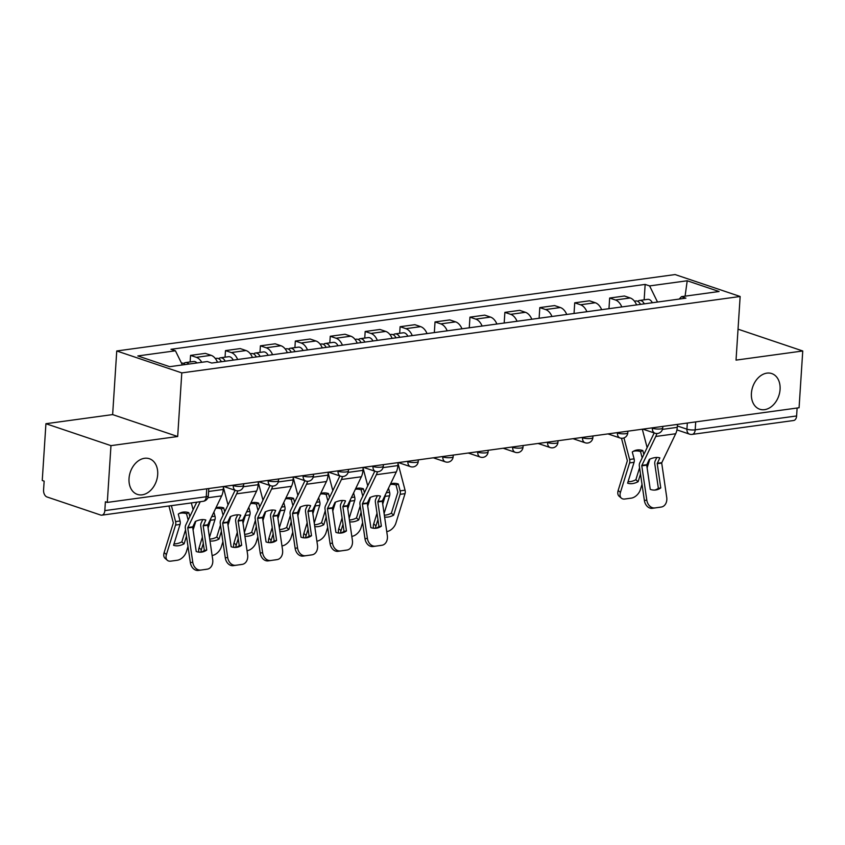 <?xml version="1.0" encoding="UTF-8"?>
<svg xmlns="http://www.w3.org/2000/svg" width="845" height="845" viewBox="0 0 845 845"><rect width="100%" height="100%" fill="white"/><g stroke="black" fill="none" stroke-linecap="round" stroke-linejoin="round"><path stroke-width="1.27" d="M157.688 474.594A18.812 13.784 -71.4 0 1 137.355 494.388A18.812 13.784 -71.4 0 1 129.031 478.523A18.812 13.784 -71.4 0 1 149.375 458.729A18.812 13.784 -71.4 0 1 157.688 474.594M780.072 389.439A18.812 13.784 -71.4 0 1 759.729 409.223A18.812 13.784 -71.4 0 1 751.416 393.358A18.812 13.784 -71.4 0 1 771.749 373.564A18.812 13.784 -71.4 0 1 780.072 389.439M45.926 423.715L110.97 445.642L107.294 502.416L799.074 407.755L802.75 350.981L736.037 360.118L740.146 296.489L675.102 274.562L116.747 350.971L112.638 414.589L45.926 423.715L42.25 480.499L44.151 481.132L43.57 489.973A5.883 3.76 -97.8 0 0 47.003 496.966L100.661 515.049A5.883 3.76 -97.8 0 0 101.833 515.175A5.883 3.76 -97.8 0 0 104.822 510.623L206.243 496.744A5.883 1.373 3.7 0 0 208.314 495.846L208.789 488.537M110.97 445.642L177.682 436.516L181.791 372.899L740.146 296.489M107.294 502.416L105.393 501.782L104.822 510.623M802.75 350.981L738.034 329.17M797.12 408.029L796.613 415.962A5.883 3.76 82.2 0 1 793.613 420.514L692.203 434.393A5.883 3.76 -97.8 0 0 695.192 429.841L796.613 415.962M636.591 304.908A13.52 8.651 -97.8 0 0 630.212 297.968L624.434 296.014L609.657 298.042L615.435 299.986A13.52 8.651 82.2 0 1 621.814 306.936M608.97 308.689L609.657 298.042M601.672 309.692A13.52 8.651 -97.8 0 0 595.292 302.742L589.504 300.799L574.727 302.816L580.515 304.77A13.52 8.651 82.2 0 1 586.895 311.71M574.04 313.474L574.727 302.816M566.741 314.467A13.52 8.651 -97.8 0 0 560.362 307.527L554.584 305.573L539.807 307.601L545.585 309.545A13.52 8.651 82.2 0 1 551.965 316.484M539.121 318.248L539.807 307.601M531.822 319.241A13.52 8.651 -97.8 0 0 525.442 312.301L519.654 310.358L504.877 312.375L510.665 314.329A13.52 8.651 82.2 0 1 517.045 321.269M504.19 323.022L504.877 312.375M496.892 324.026A13.52 8.651 -97.8 0 0 490.512 317.086L484.734 315.132L469.957 317.15L475.735 319.104A13.52 8.651 82.2 0 1 482.115 326.043M469.271 327.807L469.957 317.15M461.972 328.8A13.52 8.651 -97.8 0 0 455.592 321.861L449.804 319.917L435.027 321.934L440.815 323.888A13.52 8.651 82.2 0 1 447.195 330.828M434.341 332.581L435.027 321.934M427.042 333.585A13.52 8.651 -97.8 0 0 420.662 326.645L414.884 324.691L400.107 326.709L405.885 328.663A13.52 8.651 82.2 0 1 412.265 335.602M399.685 333.279L400.107 326.709M392.122 338.359A13.52 8.651 -97.8 0 0 385.742 331.42L379.954 329.465L365.177 331.493L370.966 333.437A13.52 8.651 82.2 0 1 377.345 340.387M364.755 338.063L365.177 331.493M357.192 343.144A13.52 8.651 -97.8 0 0 350.812 336.194L345.035 334.25L330.258 336.268L336.035 338.222A13.52 8.651 82.2 0 1 342.415 345.161M329.825 342.838L330.258 336.268M322.272 347.918A13.52 8.651 -97.8 0 0 315.893 340.979L310.104 339.025L295.327 341.053L301.116 342.996A13.52 8.651 82.2 0 1 307.495 349.946M294.905 347.622L295.327 341.053M287.342 352.703A13.52 8.651 -97.8 0 0 280.962 345.753L275.185 343.809L260.408 345.827L266.186 347.781A13.52 8.651 82.2 0 1 272.565 354.72M259.975 352.397L260.408 345.827M252.423 357.477A13.52 8.651 -97.8 0 0 246.043 350.538L240.255 348.584L225.478 350.612L231.266 352.555A13.52 8.651 82.2 0 1 237.646 359.505M225.055 357.181L225.478 350.612M217.492 362.262A13.52 8.651 -97.8 0 0 211.113 355.312L205.335 353.368L190.558 355.386L196.336 357.34A13.52 8.651 82.2 0 1 201.744 362.304M190.125 361.956L190.558 355.386M657.516 302.045L649.604 285.916L687.217 280.772L719.074 291.514L681.471 296.658L679.19 299.077M649.604 285.916L645.157 284.416L170.975 349.302L175.433 350.802L137.819 355.946L169.676 366.688L207.289 361.544L211.746 363.044L685.918 298.158L681.471 296.658M116.747 350.971L181.791 372.899M112.638 414.589L177.682 436.516M644.154 299.827L645.157 284.416M175.433 350.802L182.372 364.955M687.217 280.772L685.084 296.162M660.769 487.924L657.209 463.525L659.871 457.895A18.231 9.728 140.5 0 0 655.097 457.589A18.231 9.728 140.5 0 0 649.351 459.331L646.689 464.972L650.249 489.371A18.231 14.006 -99.1 0 0 655.952 489.952A18.231 14.006 -99.1 0 0 660.769 487.924L658.361 488.315L654.812 464.106A4.405 2.82 82.2 0 1 654.748 462.701A4.405 2.82 82.2 0 1 655.224 460.778L656.818 457.462M677.458 424.401L677.268 427.348A14.703 9.401 82.2 0 1 675.683 433.749L661.688 462.912L666.726 497.388A8.82 6.781 80.9 0 1 661.413 507.011A8.82 6.781 80.9 0 1 661.286 507.032L652.382 508.31L661.286 507.032M656.818 433.517A14.703 9.401 82.2 0 1 655.762 436.474L641.767 465.637L646.805 500.113A8.82 6.781 80.9 0 0 654.79 507.919M654.146 432.925A10.879 6.961 82.2 0 1 653.703 433.981L639.771 462.891A4.405 2.82 -97.8 0 0 639.295 464.813A4.405 2.82 -97.8 0 0 639.359 466.218L644.386 500.504L646.805 500.113M652.382 508.31A8.82 6.781 -99.1 0 1 644.386 500.504M658.361 488.315A18.231 14.006 -99.1 0 1 654.738 490.079M639.58 467.739L635.862 479.738L638.123 481.703A18.231 11.312 131 0 1 627.603 483.15L634.067 462.31A4.405 2.82 -97.8 0 0 634.299 461A4.405 2.82 -97.8 0 0 634.088 458.856L632.282 451.99A18.231 13.763 -114.3 0 1 634.289 450.807A18.231 13.763 -114.3 0 1 637.204 449.973A18.231 13.763 -114.3 0 1 642.813 450.554L643.837 454.462M633.169 451.388A18.231 13.763 -114.3 0 1 634.922 451.008A18.231 13.763 -114.3 0 1 640.521 451.589L642.813 450.554M621.497 438.28L627.349 460.778L618.17 490.459L620.431 492.424A8.82 5.471 131 0 0 621.371 498.17A8.82 5.471 131 0 0 624.825 499.015L631.31 498.127A8.82 5.471 131 0 0 640.362 489.699L642.02 484.354M623.959 437.932L629.61 459.469A4.405 2.82 82.2 0 1 629.821 461.613A4.405 2.82 82.2 0 1 629.588 462.923L620.431 492.424M649.72 459.173A4.405 2.82 82.2 0 1 649.509 460.198L647.112 467.94M638.123 481.703L640.499 474.024M640.521 451.589L642.179 457.895M642.306 429.207L647.133 447.607M621.371 498.17L619.1 496.205A8.82 5.471 -49 0 1 618.17 490.459M628.036 481.724A18.231 11.312 131 0 0 635.862 479.738M644.281 303.862A7.351 4.7 -97.8 0 0 639.591 300.461A7.351 4.7 -97.8 0 0 637.774 301.348M652.34 302.753A7.351 4.7 -97.8 0 0 647.65 299.352L639.591 300.461M640.468 304.38A7.351 4.7 -97.8 0 0 635.778 300.978L634.437 301.158M381.37 526.16L377.81 501.761L380.472 496.131A18.231 9.728 140.5 0 0 375.698 495.825A18.231 9.728 140.5 0 0 369.941 497.568L367.29 503.197L370.849 527.597A18.231 14.006 -99.1 0 0 376.553 528.188A18.231 14.006 -99.1 0 0 381.37 526.16L378.961 526.551L375.402 502.331A4.405 2.82 82.2 0 1 375.349 500.927A4.405 2.82 82.2 0 1 375.824 499.015L377.419 495.698M398.058 462.637L397.868 465.584A14.703 9.401 82.2 0 1 396.284 471.975L382.289 501.148L387.327 535.624A8.82 6.781 80.9 0 1 382.003 545.247A8.82 6.781 80.9 0 1 381.887 545.268L372.983 546.535L381.887 545.268M377.409 471.753A14.703 9.401 82.2 0 1 376.363 474.7L362.368 503.873L367.395 538.349A8.82 6.781 80.9 0 0 375.391 546.155M374.747 471.161A10.879 6.961 82.2 0 1 374.303 472.207L360.371 501.127A4.405 2.82 -97.8 0 0 359.896 503.039A4.405 2.82 -97.8 0 0 359.959 504.454L364.987 538.73L367.395 538.349M372.983 546.535A8.82 6.781 -99.1 0 1 364.987 538.73M378.961 526.551A18.231 14.006 -99.1 0 1 375.338 528.315M346.45 530.945L342.89 506.725L345.542 500.905A18.231 9.728 140.5 0 0 340.778 500.599A18.231 9.728 140.5 0 0 335.021 502.342L332.37 508.162L335.919 532.382A18.231 14.006 -99.1 0 0 341.633 532.973A18.231 14.006 -99.1 0 0 346.45 530.945L344.031 531.325L340.482 507.116A4.405 2.82 82.2 0 1 340.419 505.711A4.405 2.82 82.2 0 1 340.894 503.789L342.489 500.472M363.128 467.412L362.938 470.359A14.703 9.401 82.2 0 1 361.364 476.76L347.369 505.923L352.397 540.399A8.82 6.781 80.9 0 1 347.084 550.021A8.82 6.781 80.9 0 1 346.968 550.042L338.053 551.32L346.968 550.042M342.489 476.527A14.703 9.401 82.2 0 1 341.433 479.485L327.438 508.658L332.476 543.124A8.82 6.781 80.9 0 0 340.472 550.929M339.817 475.946A10.879 6.961 82.2 0 1 339.384 476.992L325.452 505.901A4.405 2.82 -97.8 0 0 324.976 507.824A4.405 2.82 -97.8 0 0 325.029 509.229L330.057 543.515L332.476 543.124M338.053 551.32A8.82 6.781 -99.1 0 1 330.057 543.515M344.031 531.325A18.231 14.006 -99.1 0 1 340.408 533.089M311.52 535.719L307.96 511.32L310.622 505.68A18.231 9.728 140.5 0 0 305.848 505.384A18.231 9.728 140.5 0 0 300.091 507.127L297.44 512.757L301 537.156A18.231 14.006 -99.1 0 0 306.703 537.747A18.231 14.006 -99.1 0 0 311.52 535.719L309.112 536.11L305.552 511.89A4.405 2.82 82.2 0 1 305.499 510.486A4.405 2.82 82.2 0 1 305.974 508.574L307.569 505.257M328.209 472.197L328.008 475.143A14.703 9.401 82.2 0 1 326.434 481.534L312.439 510.707L317.477 545.173A8.82 6.781 80.9 0 1 312.154 554.806A8.82 6.781 80.9 0 1 312.037 554.827L303.133 556.094L312.037 554.827M307.559 481.301A14.703 9.401 82.2 0 1 306.513 484.259L292.518 513.433L297.546 547.909A8.82 6.781 80.9 0 0 305.541 555.714M304.887 480.72A10.879 6.961 82.2 0 1 304.453 481.766L290.522 510.686A4.405 2.82 -97.8 0 0 290.046 512.598A4.405 2.82 -97.8 0 0 290.11 514.003L295.137 548.289L297.546 547.909M303.133 556.094A8.82 6.781 -99.1 0 1 295.137 548.289M309.112 536.11A18.231 14.006 -99.1 0 1 305.489 537.874M390.506 483.974A18.231 13.763 -114.3 0 1 392.735 483.424A18.231 13.763 -114.3 0 1 398.333 484.005L400.129 490.871A4.405 2.82 -97.8 0 1 400.34 493.015A4.405 2.82 -97.8 0 1 400.107 494.325L393.643 515.165L391.383 513.2L397.879 492.181L396.051 485.041L398.333 484.005M390.263 484.481A18.231 13.763 -114.3 0 1 390.443 484.46A18.231 13.763 -114.3 0 1 396.051 485.041M384.084 513.506L389.587 495.761A4.405 2.82 -97.8 0 0 389.82 494.452A4.405 2.82 -97.8 0 0 389.608 492.308L388.51 488.114M385.352 494.663A4.405 2.82 82.2 0 1 385.341 495.064A4.405 2.82 82.2 0 1 385.109 496.374L382.711 504.116M398.006 463.335L405.061 490.195A4.405 2.82 82.2 0 1 405.273 492.339A4.405 2.82 82.2 0 1 405.03 493.649L395.882 523.15A8.82 5.471 131 0 1 386.841 531.579L386.735 531.6M384.591 517.003A18.231 11.312 131 0 0 393.643 515.165M377.926 519.527L375.962 525.875A8.82 5.471 131 0 0 375.56 528.252M373.648 528.262A8.82 5.471 -49 0 1 373.691 523.911L375.962 525.875M377.007 513.242L373.691 523.911M384.327 515.186A18.231 11.312 131 0 0 391.383 513.2M399.801 337.313A7.351 4.7 -97.8 0 0 395.111 333.912A7.351 4.7 -97.8 0 0 393.295 334.8M407.86 336.204A7.351 4.7 -97.8 0 0 403.171 332.803L395.111 333.912M395.999 337.831A7.351 4.7 -97.8 0 0 391.309 334.43L389.957 334.609M355.576 488.759A18.231 13.763 -114.3 0 1 357.805 488.209A18.231 13.763 -114.3 0 1 363.403 488.79L364.438 492.698M355.333 489.266A18.231 13.763 -114.3 0 1 355.523 489.234A18.231 13.763 -114.3 0 1 361.121 489.815L363.403 488.79M349.154 518.291L354.657 500.546A4.405 2.82 -97.8 0 0 354.9 499.237A4.405 2.82 -97.8 0 0 354.689 497.082L353.59 492.888M350.432 499.437A4.405 2.82 82.2 0 1 350.421 499.849A4.405 2.82 82.2 0 1 350.179 501.159L347.781 508.901M370.321 497.399A4.405 2.82 82.2 0 1 370.11 498.423L367.702 506.176M360.181 505.975L356.463 517.974L358.724 519.939L361.1 512.26M361.121 489.815L362.78 496.131M363.086 468.109L367.733 485.843M362.621 522.58L360.952 527.935A8.82 5.471 131 0 1 351.911 536.364L351.805 536.374M349.672 521.777A18.231 11.312 131 0 0 358.724 519.939M343.007 524.312L341.031 530.66A8.82 5.471 131 0 0 340.641 533.026M338.729 533.037A8.82 5.471 -49 0 1 338.771 528.695L341.031 530.66M342.077 518.027L338.771 528.695M349.407 519.971A18.231 11.312 131 0 0 356.463 517.974M364.882 342.088A7.351 4.7 -97.8 0 0 360.181 338.687A7.351 4.7 -97.8 0 0 358.364 339.584M372.941 340.989A7.351 4.7 -97.8 0 0 368.24 337.588L360.181 338.687M361.068 342.616A7.351 4.7 -97.8 0 0 356.379 339.204L355.037 339.394M320.656 493.533A18.231 13.763 -114.3 0 1 322.885 492.984A18.231 13.763 -114.3 0 1 328.483 493.564L329.508 497.473M320.413 494.04A18.231 13.763 -114.3 0 1 320.593 494.019A18.231 13.763 -114.3 0 1 326.202 494.6L328.483 493.564M314.234 523.066L319.737 505.321A4.405 2.82 -97.8 0 0 319.97 504.011A4.405 2.82 -97.8 0 0 319.759 501.867L318.66 497.673M315.502 504.222A4.405 2.82 82.2 0 1 315.491 504.623A4.405 2.82 82.2 0 1 315.259 505.933L312.861 513.675M335.391 502.183A4.405 2.82 82.2 0 1 335.18 503.208L332.782 510.95M325.262 510.75L321.533 522.759L323.793 524.724L326.181 517.034M326.202 494.6L327.86 500.905M328.156 472.894L332.814 490.618M327.691 527.364L326.033 532.709A8.82 5.471 131 0 1 316.991 541.138L316.886 541.149M314.741 526.562A18.231 11.312 131 0 0 323.793 524.724M308.076 529.086L306.112 535.434A8.82 5.471 131 0 0 305.71 537.811M303.799 537.821A8.82 5.471 -49 0 1 303.841 533.47L306.112 535.434M307.157 522.801L303.841 533.47M314.477 524.745A18.231 11.312 131 0 0 321.533 522.759M329.951 346.872A7.351 4.7 -97.8 0 0 325.262 343.471A7.351 4.7 -97.8 0 0 323.445 344.359M338.011 345.763A7.351 4.7 -97.8 0 0 333.321 342.362L325.262 343.471M326.149 347.39A7.351 4.7 -97.8 0 0 321.459 343.989L320.107 344.168M285.726 498.318A18.231 13.763 -114.3 0 1 287.955 497.758A18.231 13.763 -114.3 0 1 293.553 498.349L294.588 502.257M285.483 498.825A18.231 13.763 -114.3 0 1 285.673 498.793A18.231 13.763 -114.3 0 1 291.271 499.374L293.553 498.349M279.304 527.84L284.807 510.095A4.405 2.82 -97.8 0 0 285.05 508.796A4.405 2.82 -97.8 0 0 284.839 506.641L283.74 502.448M280.582 508.996A4.405 2.82 82.2 0 1 280.572 509.408A4.405 2.82 82.2 0 1 280.329 510.707L277.931 518.46M300.471 506.958A4.405 2.82 82.2 0 1 300.26 507.982L297.852 515.735M290.331 515.524L286.613 527.534L288.874 529.498L291.25 521.819M291.271 499.374L292.93 505.69M293.236 477.668L297.884 495.402M292.771 532.139L291.103 537.494A8.82 5.471 131 0 1 282.061 545.923L281.955 545.933M279.822 531.336A18.231 11.312 131 0 0 288.874 529.498M273.157 533.871L271.182 540.219A8.82 5.471 131 0 0 270.791 542.585M268.879 542.596A8.82 5.471 -49 0 1 268.921 538.254L271.182 540.219M272.227 527.576L268.921 538.254M279.558 529.53A18.231 11.312 131 0 0 286.613 527.534M295.032 351.647A7.351 4.7 -97.8 0 0 290.331 348.246A7.351 4.7 -97.8 0 0 288.515 349.143M303.091 350.548A7.351 4.7 -97.8 0 0 298.391 347.147L290.331 348.246M291.219 352.164A7.351 4.7 -97.8 0 0 286.529 348.763L285.188 348.953M276.6 540.494L273.041 516.284L275.692 510.464A18.231 9.728 140.5 0 0 270.928 510.158A18.231 9.728 140.5 0 0 265.172 511.901L262.52 517.721L266.069 541.941A18.231 14.006 -99.1 0 0 271.784 542.522A18.231 14.006 -99.1 0 0 276.6 540.494L274.181 540.885L270.632 516.675A4.405 2.82 82.2 0 1 270.569 515.27A4.405 2.82 82.2 0 1 271.044 513.348L272.639 510.031M293.278 476.971L293.088 479.918A14.703 9.401 82.2 0 1 291.514 486.319L277.519 515.482L282.547 549.958A8.82 6.781 80.9 0 1 277.234 559.58A8.82 6.781 80.9 0 1 277.107 559.601L268.203 560.879L277.107 559.601M272.639 486.086A14.703 9.401 82.2 0 1 271.583 489.044L257.588 518.207L262.626 552.683A8.82 6.781 80.9 0 0 270.622 560.488M269.967 485.495A10.879 6.961 82.2 0 1 269.534 486.551L255.602 515.461A4.405 2.82 -97.8 0 0 255.127 517.383A4.405 2.82 -97.8 0 0 255.179 518.788L260.207 553.074L262.626 552.683M268.203 560.879A8.82 6.781 -99.1 0 1 260.207 553.074M274.181 540.885A18.231 14.006 -99.1 0 1 270.558 542.648M250.807 503.092A18.231 13.763 -114.3 0 1 253.025 502.543A18.231 13.763 -114.3 0 1 258.633 503.124L259.658 507.032M250.564 503.599A18.231 13.763 -114.3 0 1 250.743 503.578A18.231 13.763 -114.3 0 1 256.352 504.159L258.633 503.124M244.385 532.625L249.888 514.88A4.405 2.82 -97.8 0 0 250.12 513.57A4.405 2.82 -97.8 0 0 249.909 511.426L248.81 507.232M245.652 513.771A4.405 2.82 82.2 0 1 245.641 514.183A4.405 2.82 82.2 0 1 245.409 515.492L243.011 523.235M265.541 511.732A4.405 2.82 82.2 0 1 265.33 512.767L262.932 520.509M255.412 520.309L251.683 532.308L253.944 534.272L256.331 526.593M256.352 504.159L258.01 510.464M258.306 482.453L262.964 500.177M257.841 536.924L256.183 542.268A8.82 5.471 131 0 1 247.141 550.697L247.036 550.708M244.892 536.121A18.231 11.312 131 0 0 253.944 534.272M238.227 538.645L236.262 544.993A8.82 5.471 131 0 0 235.861 547.359M233.949 547.38A8.82 5.471 -49 0 1 233.991 543.029L236.262 544.993M237.308 532.361L233.991 543.029M244.627 534.304A18.231 11.312 131 0 0 251.683 532.308M260.102 356.432A7.351 4.7 -97.8 0 0 255.412 353.02A7.351 4.7 -97.8 0 0 253.595 353.918M268.161 355.322A7.351 4.7 -97.8 0 0 263.471 351.921L255.412 353.02M256.299 356.949A7.351 4.7 -97.8 0 0 251.609 353.548L250.257 353.728M241.67 545.279L238.11 520.879L240.772 515.239A18.231 9.728 140.5 0 0 235.998 514.943A18.231 9.728 140.5 0 0 230.241 516.686L227.59 522.316L231.15 546.715A18.231 14.006 -99.1 0 0 236.853 547.306A18.231 14.006 -99.1 0 0 241.67 545.279L239.251 545.669L235.702 521.449A4.405 2.82 82.2 0 1 235.649 520.045A4.405 2.82 82.2 0 1 236.125 518.122L237.72 514.806M258.359 481.745L258.158 484.703A14.703 9.401 82.2 0 1 256.584 491.093L242.589 520.266L247.627 554.732A8.82 6.781 80.9 0 1 242.304 564.365A8.82 6.781 80.9 0 1 242.188 564.375L233.283 565.654L242.188 564.375M237.709 490.861A14.703 9.401 82.2 0 1 236.663 493.818L222.668 522.992L227.696 557.457A8.82 6.781 80.9 0 0 235.692 565.273M235.037 490.28A10.879 6.961 82.2 0 1 234.604 491.325L220.672 520.245A4.405 2.82 -97.8 0 0 220.196 522.157A4.405 2.82 -97.8 0 0 220.26 523.562L225.288 557.848L227.696 557.457M233.283 565.654A8.82 6.781 -99.1 0 1 225.288 557.848M239.251 545.669A18.231 14.006 -99.1 0 1 235.639 547.433M215.876 507.877A18.231 13.763 -114.3 0 1 218.105 507.317A18.231 13.763 -114.3 0 1 223.703 507.898L224.738 511.816M215.633 508.384A18.231 13.763 -114.3 0 1 215.824 508.352A18.231 13.763 -114.3 0 1 221.422 508.933L223.703 507.898M209.454 537.399L214.957 519.654A4.405 2.82 -97.8 0 0 215.2 518.355A4.405 2.82 -97.8 0 0 214.989 516.2L213.88 512.007M210.732 518.555A4.405 2.82 82.2 0 1 210.722 518.967A4.405 2.82 82.2 0 1 210.479 520.266L208.081 528.019M230.622 516.517A4.405 2.82 82.2 0 1 230.41 517.541L228.002 525.294M220.482 525.083L216.753 537.093L219.024 539.057L221.401 531.368M221.422 508.933L223.08 515.239M223.386 487.227L228.034 504.961M222.922 541.698L221.253 547.053A8.82 5.471 131 0 1 212.211 555.482L212.106 555.492M209.972 540.895A18.231 11.312 131 0 0 219.024 539.057M203.307 543.419L201.332 549.778A8.82 5.471 131 0 0 200.941 552.144M199.029 552.155A8.82 5.471 -49 0 1 199.071 547.813L201.332 549.778M202.377 537.135L199.071 547.813M209.708 539.078A18.231 11.312 131 0 0 216.753 537.093M225.182 361.206A7.351 4.7 -97.8 0 0 220.482 357.805A7.351 4.7 -97.8 0 0 218.665 358.702M233.241 360.107A7.351 4.7 -97.8 0 0 228.541 356.706L220.482 357.805M221.369 361.723A7.351 4.7 -97.8 0 0 216.679 358.322L215.338 358.512M206.75 550.053L203.191 525.843L205.842 520.024A18.231 9.728 140.5 0 0 201.068 519.717A18.231 9.728 140.5 0 0 195.322 521.46L192.66 527.1L196.22 551.5A18.231 14.006 -99.1 0 0 201.934 552.081A18.231 14.006 -99.1 0 0 206.75 550.053L204.332 550.444L200.783 526.234A4.405 2.82 82.2 0 1 200.719 524.829A4.405 2.82 82.2 0 1 201.194 522.907L202.789 519.591M223.429 486.53L223.238 489.477A14.703 9.401 82.2 0 1 221.665 495.878L207.669 525.041L212.697 559.517A8.82 6.781 80.9 0 1 207.384 569.139A8.82 6.781 80.9 0 1 207.257 569.16L198.353 570.438L207.257 569.16M200.233 501.708L187.738 527.766L192.776 562.242A8.82 6.781 80.9 0 0 200.772 570.048M196.748 502.183L185.752 525.02A4.405 2.82 -97.8 0 0 185.277 526.942A4.405 2.82 -97.8 0 0 185.33 528.347L190.357 562.633L192.776 562.242M198.353 570.438A8.82 6.781 -99.1 0 1 190.357 562.633M204.332 550.444A18.231 14.006 -99.1 0 1 200.709 552.207M185.551 529.868L181.833 541.867L184.094 543.831A18.231 11.312 131 0 1 173.574 545.279L180.038 524.439A4.405 2.82 -97.8 0 0 180.27 523.129A4.405 2.82 -97.8 0 0 180.059 520.985L178.263 514.119A18.231 13.763 -114.3 0 1 180.26 512.936A18.231 13.763 -114.3 0 1 183.175 512.102A18.231 13.763 -114.3 0 1 188.784 512.683L189.808 516.591M179.151 513.517A18.231 13.763 -114.3 0 1 180.893 513.126A18.231 13.763 -114.3 0 1 186.502 513.718L188.784 512.683M168.937 505.986L173.331 522.907L164.141 552.588L166.412 554.552A8.82 5.471 131 0 0 167.342 560.298A8.82 5.471 131 0 0 170.796 561.143L177.292 560.256A8.82 5.471 131 0 0 186.333 551.827L187.991 546.472M171.398 505.648L175.58 521.597A4.405 2.82 82.2 0 1 175.792 523.742A4.405 2.82 82.2 0 1 175.559 525.051L166.412 554.552M195.691 521.291A4.405 2.82 82.2 0 1 195.48 522.326L193.082 530.068M184.094 543.831L186.481 536.153M186.502 513.718L188.16 520.024M191.329 502.923L193.114 509.736M167.342 560.298L165.081 558.334A8.82 5.471 -49 0 1 164.141 552.588M174.017 543.853A18.231 11.312 131 0 0 181.833 541.867M188.953 364.047A7.351 4.7 -97.8 0 0 185.562 362.579A7.351 4.7 -97.8 0 0 183.745 363.477M197.012 362.949A7.351 4.7 -97.8 0 0 193.621 361.48L185.562 362.579M185.15 364.575A7.351 4.7 -97.8 0 0 181.76 363.107L181.485 363.139M232.396 485.305L233.262 485.6A5.883 1.373 3.7 0 0 241.533 486.266A5.883 1.373 3.7 0 0 243.613 485.368L243.719 483.752M267.316 480.52L268.192 480.816A5.883 1.373 3.7 0 0 276.463 481.481A5.883 1.373 3.7 0 0 278.533 480.583L278.639 478.978M302.246 475.746L303.112 476.041A5.883 1.373 3.7 0 0 311.382 476.707A5.883 1.373 3.7 0 0 313.463 475.809L313.569 474.193M337.166 470.961L338.042 471.256A5.883 1.373 3.7 0 0 346.313 471.922A5.883 1.373 3.7 0 0 348.383 471.024L348.489 469.419M372.096 466.186L372.962 466.482A5.883 1.373 3.7 0 0 381.232 467.148A5.883 1.373 3.7 0 0 383.313 466.25L383.419 464.634M407.015 461.412L407.892 461.697A5.883 1.373 3.7 0 0 416.162 462.363A5.883 1.373 3.7 0 0 418.233 461.465L418.338 459.86M441.946 456.627L442.812 456.923A5.883 1.373 3.7 0 0 451.082 457.589A5.883 1.373 3.7 0 0 453.163 456.691L453.269 455.075M476.865 451.853L477.742 452.149A5.883 1.373 3.7 0 0 486.012 452.814A5.883 1.373 3.7 0 0 488.083 451.906L488.188 450.3M511.795 447.068L512.661 447.364A5.883 1.373 3.7 0 0 520.932 448.03A5.883 1.373 3.7 0 0 523.013 447.132L523.118 445.516M546.715 442.294L547.592 442.59A5.883 1.373 3.7 0 0 555.862 443.255A5.883 1.373 3.7 0 0 557.932 442.357L558.038 440.741M581.645 437.509L582.522 437.805A5.883 1.373 3.7 0 0 590.782 438.47A5.883 1.373 3.7 0 0 592.863 437.573L592.968 435.967M616.565 432.735L617.441 433.031A5.883 1.373 3.7 0 0 625.712 433.696A5.883 1.373 3.7 0 0 627.782 432.798L627.888 431.182M651.495 427.95L652.372 428.246A5.883 1.373 3.7 0 0 660.642 428.911A5.883 1.373 3.7 0 0 662.712 428.014L662.818 426.408M677.352 425.954L686.922 429.175A5.883 1.373 3.7 0 0 695.192 429.841L695.71 421.908M687.323 423.049L686.922 429.175A5.883 4.309 -71.4 0 0 689.52 434.14A5.883 5.883 0 0 0 692.203 434.393M233.294 485.178L233.262 485.6A5.883 4.309 108.6 0 0 235.861 490.554A5.883 5.883 0 0 0 243.613 485.368M268.214 480.404L268.192 480.816A5.883 4.309 108.6 0 0 270.791 485.78A5.883 5.883 0 0 0 278.533 480.583M303.144 475.619L303.112 476.041A5.883 4.309 108.6 0 0 305.71 480.995A5.883 5.883 0 0 0 313.463 475.809M338.063 470.845L338.042 471.256A5.883 4.309 108.6 0 0 340.641 476.221A5.883 5.883 0 0 0 348.383 471.024M372.994 466.06L372.962 466.482A5.883 4.309 108.6 0 0 375.571 471.436A5.883 5.883 0 0 0 383.313 466.25M407.913 461.286L407.892 461.697A5.883 4.309 108.6 0 0 410.49 466.662A5.883 5.883 0 0 0 418.233 461.465M442.843 456.501L442.812 456.923A5.883 4.309 108.6 0 0 445.421 461.877A5.883 5.883 0 0 0 453.163 456.691M477.774 451.726L477.742 452.149A5.883 4.309 108.6 0 0 480.34 457.103A5.883 5.883 0 0 0 488.083 451.906M512.693 446.952L512.661 447.364A5.883 4.309 108.6 0 0 515.27 452.328A5.883 5.883 0 0 0 523.013 447.132M547.623 442.167L547.592 442.59A5.883 4.309 108.6 0 0 550.19 447.544A5.883 5.883 0 0 0 557.932 442.357M582.543 437.393L582.522 437.805A5.883 4.309 108.6 0 0 585.12 442.769A5.883 5.883 0 0 0 592.863 437.573M617.473 432.608L617.441 433.031A5.883 4.309 108.6 0 0 620.04 437.985A5.883 5.883 0 0 0 627.782 432.798M652.393 427.834L652.372 428.246A5.883 4.309 108.6 0 0 654.97 433.21A5.883 5.883 0 0 0 662.712 428.014M231.266 352.555L246.043 350.538M266.186 347.781L280.962 345.753M301.116 342.996L315.893 340.979M336.035 338.222L350.812 336.194M370.966 333.437L385.742 331.42M405.885 328.663L420.662 326.645M440.815 323.888L455.592 321.861M475.735 319.104L490.512 317.086M510.665 314.329L525.442 312.301M545.585 309.545L560.362 307.527M580.515 304.77L595.292 302.742M615.435 299.986L630.212 297.968M196.336 357.34L211.113 355.312M206.75 488.811L206.243 496.744A5.883 3.76 -97.8 0 1 203.244 501.296A5.883 5.883 0 0 0 208.314 495.846M657.273 463.271L661.751 462.659M641.83 465.384L646.752 464.708M655.762 436.474L675.683 433.749M657.22 463.715L661.698 463.102M641.777 465.827L646.7 465.151M662.459 429.376L677.268 427.348M634.067 462.31L629.588 462.923M649.509 460.198L648.886 460.282M634.088 458.856L629.61 459.469M377.873 501.507L382.352 500.895M362.431 503.62L367.353 502.944M376.363 474.7L396.284 471.975M377.821 501.951L382.299 501.338M362.378 504.064L367.3 503.388M383.06 467.612L397.868 465.584M342.954 506.282L347.432 505.669M327.501 508.394L332.434 507.718M341.433 479.485L361.364 476.76M342.89 506.725L347.369 506.113M327.448 508.838L332.37 508.162M348.129 472.387L362.938 470.359M308.024 511.067L312.502 510.454M292.581 513.179L297.503 512.503M306.513 484.259L326.434 481.534M307.971 511.51L312.449 510.898M292.518 513.623L297.451 512.947M313.21 477.171L328.008 475.143M389.587 495.761L385.109 496.374M405.03 493.649L400.107 494.325M405.061 490.195L400.129 490.871M389.608 492.308L386.271 492.762M354.657 500.546L350.179 501.159M370.11 498.423L369.487 498.508M354.689 497.082L351.34 497.547M319.737 505.321L315.259 505.933M335.18 503.208L334.567 503.293M319.759 501.867L316.421 502.321M284.807 510.095L280.329 510.707M300.26 507.982L299.637 508.067M284.839 506.641L281.491 507.106M273.104 515.841L277.582 515.228M257.651 517.953L262.573 517.277M271.583 489.044L291.514 486.319M273.041 516.284L277.519 515.672M257.598 518.397L262.52 517.721M278.28 481.946L293.088 479.918M249.888 514.88L245.409 515.492M265.33 512.767L264.717 512.852M249.909 511.426L246.571 511.88M238.174 520.626L242.652 520.013M222.731 522.738L227.654 522.062M236.663 493.818L256.584 491.093M238.121 521.069L242.599 520.446M222.668 523.182L227.601 522.506M243.36 486.731L258.158 484.703M214.957 519.654L210.479 520.266M230.41 517.541L229.787 517.626M214.989 516.2L211.641 516.654M203.254 525.4L207.733 524.787M187.801 527.512L192.723 526.836M207.859 497.758L221.665 495.878M203.191 525.843L207.669 525.231M187.748 527.956L192.671 527.28M208.599 491.484L223.238 489.477M180.038 524.439L175.559 525.051M195.48 522.326L194.868 522.411M180.059 520.985L175.58 521.597M642.876 429.133L654.97 433.21M607.956 433.907L620.04 437.985M573.026 438.692L585.12 442.769M538.107 443.467L550.19 447.544M503.176 448.251L515.27 452.328M468.257 453.026L480.34 457.103M433.327 457.81L445.421 461.877M398.407 462.585L410.49 466.662M363.477 467.369L375.571 471.436M328.557 472.144L340.641 476.221M293.627 476.918L305.71 480.995M258.707 481.703L270.791 485.78M223.777 486.477L235.861 490.554M203.244 501.296L101.833 515.175M689.52 434.14L676.94 429.894M658.994 507.401L661.413 507.011M379.595 545.638L382.003 545.247M344.665 550.412L347.084 550.021M309.745 555.197L312.154 554.806M274.815 559.971L277.234 559.58M239.895 564.745L242.304 564.365M204.965 569.53L207.384 569.139"/></g></svg>
